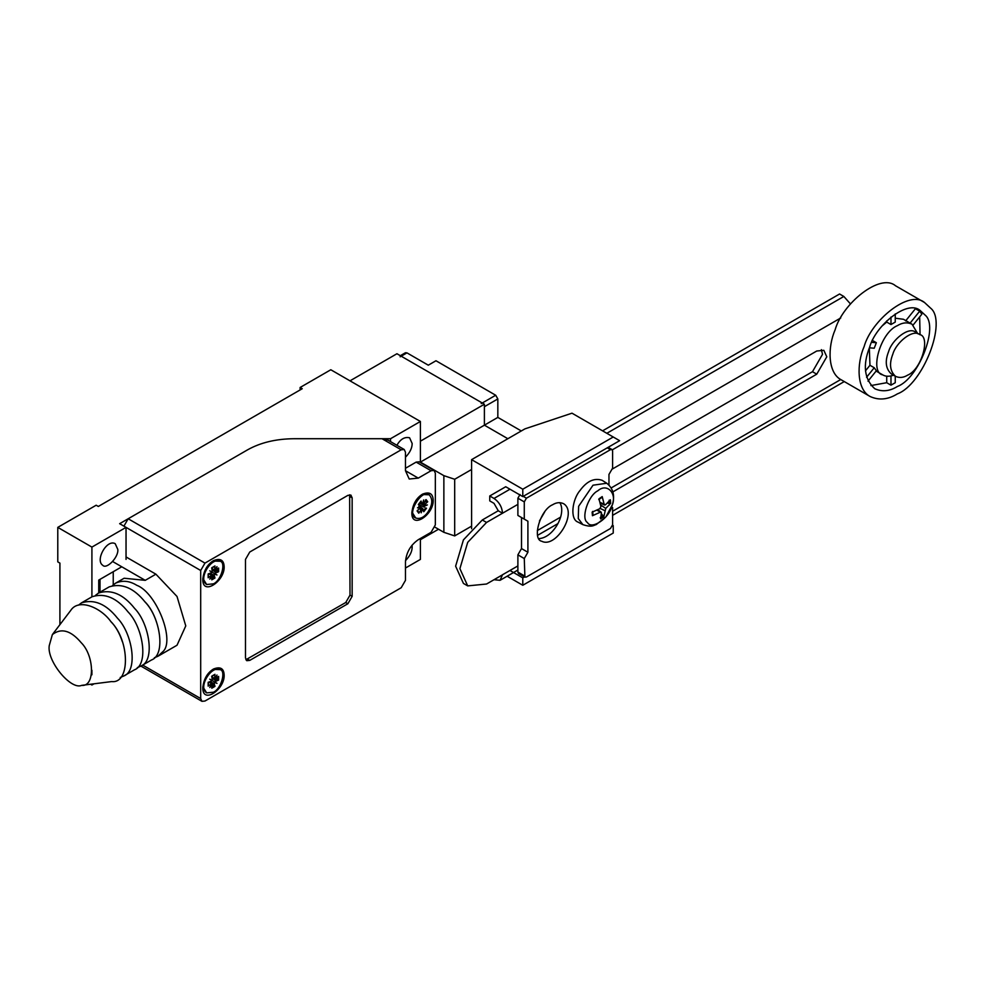 <?xml version="1.0" encoding="UTF-8"?>
<svg xmlns="http://www.w3.org/2000/svg" width="985" height="985" viewBox="0 0 985 985"><rect width="100%" height="100%" fill="white"/><g stroke="black" fill="none" stroke-linecap="round" stroke-linejoin="round"><path stroke-width="1.48" d="M300.105 389.949L300.105 387.487L302.235 388.718L98.315 506.45L96.173 505.219L57.783 527.381L57.783 561.869L59.913 563.1L59.913 624.65M420.398 462.544L420.398 421.469L330.812 369.757L300.105 387.487M405.475 568.025L420.398 559.406L420.398 538.475L420.398 539.706L438.534 529.228M91.913 684.07L91.913 685.018L90.571 684.243M57.783 527.381L91.913 547.094L91.913 596.848M91.913 670.243L91.913 674.811M98.734 592.908L98.734 580.091L121.771 566.794M126.043 559.406L126.043 527.381L119.641 523.688L247.629 449.8C260.545 442.573 275.997 438.879 293.973 438.719L390.54 438.719L420.398 421.469M91.913 547.094L126.043 527.381L200.694 570.487L204.966 563.1L401.203 449.8L404.219 449.505L405.475 452.263L405.475 470.731L409.218 479.018L418.268 478.119L405.475 470.731M94.018 683.812L91.913 685.018M117.794 549.384C118.877 557.153 106.429 569.761 102.735 565.279C94.966 560.342 106.786 538.906 115.208 543.671L117.794 549.384M100.014 579.352L100.014 592.17M396.918 445.282C400.378 439.175 404.601 436.663 409.575 437.771L412.161 443.472C412.173 448.027 409.945 452.608 405.475 457.212M412.013 545.197L412.161 546.921C412.173 551.452 409.957 556.02 405.512 560.625M390.54 441.6L390.54 438.719M443.866 532.319L454.688 535.914L454.688 479.264L443.866 475.656L443.866 532.319L434.951 527.172M454.688 479.264L471.593 469.5M350.007 380.838L396.943 353.738L484.398 404.232L420.398 441.181L420.398 462.113L484.398 425.175L507.854 438.719M420.398 462.113L443.866 475.656M454.688 535.914L471.593 526.15M484.398 404.232L484.398 425.175L497.831 417.406L521.299 430.962M484.398 406.694L497.831 398.937L495.701 395.244L435.973 360.756L428.29 365.189L406.965 352.876L405.463 352.728L400.329 355.696M497.831 398.937L497.831 417.406M404.219 449.505L388.041 440.16L382.008 438.719L293.973 438.719C275.997 438.879 260.545 442.573 247.629 449.8L128.173 518.763L123.913 526.15M405.475 468.269L416.138 462.113L431.073 470.731L434.089 470.436L435.333 473.194L435.333 524.919L431.073 532.319L418.268 539.706C410.548 545.099 406.288 552.486 405.475 561.869L405.475 580.337L401.203 587.737L204.966 701.037L201.95 701.332L200.694 698.562L200.694 570.487M431.073 470.731L418.268 478.119M345.747 602.512L347.877 603.743L249.759 660.393L246.743 660.689L245.487 657.931L245.487 559.406L249.759 552.019L347.877 495.369L350.894 495.073L352.15 497.831L352.15 596.356L350.007 595.125L345.747 602.512L245.868 659.741M347.877 603.743L352.15 596.356M224.161 566.794C224.728 581.433 202.11 596.331 202.836 579.106C203.809 570.549 207.367 564.393 213.499 560.637C220.345 557.966 223.903 560.009 224.161 566.794M224.161 675.168C224.728 689.808 202.11 704.706 202.836 687.481C203.809 678.924 207.367 672.767 213.499 669.012C220.345 666.34 223.903 668.384 224.161 675.168M433.203 500.294C433.757 514.933 411.151 529.832 411.865 512.606C412.85 504.049 416.409 497.893 422.54 494.138C429.386 491.453 432.944 493.51 433.203 500.294M434.089 470.436L419.154 461.817L416.138 462.113M350.007 595.125L349.638 494.79M49.25 645.606C46.64 660.898 70.846 690.337 81.656 685.375C95.052 687.001 94.56 655.985 81.25 642.749C70.846 630.412 61.218 627.679 52.365 634.586L49.25 645.606M144.635 601.466C149.683 606.452 153.635 613.31 156.504 622.027M140.756 666.18L151.419 660.024C166.145 654.766 160.087 617.336 145.238 602.204C133.898 587.983 121.894 582.874 109.212 586.863L98.525 593.032M137.309 667.596L140.769 666.168C155.47 660.923 149.424 623.493 134.576 608.361C123.236 594.14 111.231 589.03 98.537 593.019L95.57 595.297M134.366 669.862C149.08 664.616 143.022 627.186 128.173 612.054C116.846 597.833 104.829 592.724 92.147 596.713M120.244 677.458L123.704 676.03C138.405 670.773 132.359 633.343 117.51 618.211C106.171 603.99 94.166 598.88 81.472 602.869L78.504 605.147M122.374 641.74C119.505 633.01 115.553 626.152 110.505 621.166M111.687 681.571C130.451 683.849 129.749 640.422 111.108 621.904C100.999 607.462 78.615 597.957 70.686 610.478L52.365 634.586M154.374 657.746L157.809 656.33L162.562 651.922C175.638 641.604 156.64 592.638 136.706 585.262C129.478 580.793 122.435 580.091 115.577 583.182L112.635 585.447M115.59 583.169L124.122 578.244L145.238 580.337L113.238 561.869M113.238 571.719L113.238 584.868M157.822 656.33L177.017 645.237L185.771 625.906L177.017 596.479L155.901 574.181L126.043 556.944M524.279 575.782L517.888 572.088L518.504 573.467L524.906 577.161L524.279 558.544L527.911 552.265L527.911 521.225L524.279 519.132L524.279 501.894L526.421 498.201L610.466 449.677L611.968 449.529L612.596 450.908L612.596 468.146L608.964 474.425L608.964 485.014M611.611 506.992L612.596 507.558L612.596 524.796L610.466 528.489L526.421 577.013L524.906 577.161M552.659 504.726C539.989 509.848 531.826 539.608 541.799 541.27C556.008 548.694 578.047 512.2 563.519 503.655C559.997 502.067 556.365 502.424 552.659 504.726M520.018 494.507L517.888 498.201L524.279 501.894M524.279 519.132L517.888 515.438L517.888 498.201M527.911 552.265L521.508 548.571L521.508 517.531L527.911 521.225M521.508 548.571L517.888 554.851L524.279 558.544M539.078 538.586C553.348 537.835 566.794 513.764 559.837 502.633M517.888 572.088L517.888 554.851M517.888 504.357L502.547 513.21C502.005 506.955 499.161 502.03 494.014 498.435L489.754 495.972L505.724 486.75L522.789 496.6L619.627 440.689L571.99 413.183L524.919 428.869L471.593 459.65L471.593 528.736M507.127 576.225L522.789 585.262L613.236 533.057L613.236 525.658L612.559 525.276M544.742 511.831L539.485 520.93M524.463 576.914L522.789 577.875L509.996 570.487M613.236 525.658L612.313 526.199M613.236 436.995L522.789 489.213L471.593 459.65M522.789 496.6L522.789 489.213M522.789 585.262L522.789 577.875M602.574 430.839L839.577 293.998L843.837 296.46L850.461 303.922M489.754 495.972L489.754 500.897L494.014 503.36L498.287 510.796M494.014 579.709L500.048 580.313L502.51 574.76L517.888 565.932M502.547 513.21L486.553 522.444L467.703 542.353L459.896 568.628L467.703 585.89L486.553 584.019L502.51 574.809M611.956 469.254L816.75 351.017L823.842 350.315L826.784 356.804L816.75 374.177L612.867 491.884M557.892 523.626L537.724 535.249M502.51 513.234L498.238 510.772L482.293 519.981L463.43 539.891L455.624 566.166L463.43 583.428L467.703 585.89M537.305 530.583L560.49 517.199M611.217 487.907L812.49 371.702L822.512 354.341L821.379 349.65M895.513 285.761C880.208 272.759 842.421 303.552 835.12 329.827C827.609 347.003 827.56 372.822 841.202 379.804M913.169 324.976L921.837 314.203L919.695 311.161L909.869 323.388M905.609 320.925L915.434 308.699L919.695 311.161M890.982 317.035L890.982 324.545L895.254 322.083L895.254 313.907M890.982 324.545L886.722 322.083L886.722 320.864M872.094 340.268L876.354 342.731L871.7 342.324M869.398 347.803L874.224 348.234L876.354 342.731M865.483 370.84L869.964 365.275L874.224 367.737L866.566 377.267M868.007 381.158L876.354 370.766L874.224 367.737M917.786 333.755L912.024 324.2C907.271 322.07 902.383 322.551 897.384 325.653C880.319 332.548 869.312 372.638 882.757 374.879C885.527 376.578 889.135 376.689 893.592 375.223M886.722 322.083L882.006 326.023M869.324 347.976L869.964 365.275M912.011 324.2L903.479 319.275L895.254 318.204M890.982 375.95L890.982 385.172L886.722 382.709L870.9 385.566M886.722 382.709L886.722 376.171M919.67 316.887L920.052 334.777M890.982 385.172L895.254 382.709L895.254 376.171M895.931 376.553L895.254 377.12M897.384 386.489C889.64 391.279 882.092 392.03 874.742 388.718C864.239 379.09 862.552 365.201 869.669 347.065C875.763 325.173 907.247 299.514 920.002 310.349L925.087 315.065C939.099 326.121 918.734 378.597 897.384 386.489M897.384 393.877C923.007 384.409 947.435 321.442 930.64 308.17L924.521 302.506C909.217 289.504 871.429 320.31 864.128 346.572C856.618 363.76 856.581 389.567 870.211 396.549C879.039 400.526 888.101 399.627 897.384 393.877M895.55 376.356L891.29 373.894C885.675 368.747 884.776 361.335 888.581 351.67C891.819 339.997 908.613 326.306 915.422 332.093L919.682 334.555C912.886 328.768 896.091 342.46 892.841 354.132C889.049 363.81 889.947 371.21 895.55 376.344C899.465 378.117 903.491 377.711 907.616 375.162C921.701 369.461 930.776 336.402 919.682 334.555M610.638 503.347L610.355 499.764L605.492 504.837L604.174 504.332L602.204 496.6L598.966 498.804L600.924 506.536L599.828 508.691L592.145 512.138L592.441 515.721L600.111 512.274L601.429 512.779L600.579 518.898L603.83 516.682L605.775 508.42L610.638 503.347L607.314 503.187M601.392 513.751L603.83 516.682M602.204 496.6L601.884 497.388L602.204 496.6M597.833 490.801C607.117 482.515 617.496 493.596 611.956 505.884C609.506 518.048 591.517 530.287 587.466 522.53C580.633 518.664 588.242 495.344 597.833 490.801M605.492 504.837L600 502.338M596.935 510.156L601.429 512.779M582.861 524.636L578.01 522.099C569.712 519.317 572.273 499.444 579.968 490.567C586.875 481.111 594.263 477.688 602.118 480.298L606.76 483.253L593.019 485.199L578.638 506.278L578.269 518.541L582.874 524.636C592.441 527.788 593.696 525.116 596.196 524.611L605.91 516.891L612.387 504.665C615.083 495.541 613.199 488.4 606.76 483.253M417.702 510.489L418.785 513.197L417.123 511.006L420.373 507.41L419.61 506.733L420.373 507.41L417.48 507.841L420.546 506.524L418.662 504.283L420.521 505.625M427.379 504.923L424.313 506.253L424.141 505.404L427.379 504.923M424.129 505.404L424.917 504.295L423.784 503.569M421.211 512.803L421.321 508.999L422.294 508.826L421.211 512.803M418.785 513.197L421.605 509.036L420.238 508.088M420.546 506.524L420.484 505.6L418.354 504.529L421.075 501.045L421.863 503.84L422.565 503.938L423.636 499.974L423.254 503.741L422.43 503.138L424.079 503.187L426.074 499.58L427.724 501.771L424.892 501.71M423.722 505.219L419.401 503.15M424.313 506.253L424.363 507.176L418.982 504.788L424.363 507.176M419.647 502.818L422.565 503.938M426.505 508.248L423.772 511.72L422.294 508.826L422.996 508.925M427.724 501.771L424.917 504.295M415.707 518.012C405.845 514.429 422.036 488.462 429.14 494.765C433.154 499.247 432.55 505.293 427.355 512.914C423.71 517.593 419.832 519.292 415.707 518.012L411.89 511.904M421.937 494.507L429.14 494.765M209.78 570.808L216.995 574.969L214.484 573.516L214.188 575.215L210.445 573.492M216.995 574.969L214.57 574.144M211.184 575.425L212.206 575.511L209.78 579.131L211.701 575.215L208.906 573.873M212.206 571.62L211.787 567.766L214.976 565.932L214.57 570.266L216.995 566.646L215.062 570.549L214.484 569.712M211.701 572.494L208.155 574.07L208.155 577.752L211.701 575.215M212.588 575.819L214.976 578.01L214.188 575.215M210.531 574.156L209.879 573.627M215.062 573.282L218.621 571.706L215.53 570.734M215.235 570.746L213.055 569.773M211.997 568.505L214.57 570.266M218.621 571.706L218.621 568.025L215.801 570.561M214.976 578.01L211.787 579.845L212.575 576.139M206.665 584.511C197.69 579.229 211.307 556.673 220.098 561.265C226.267 562.287 221.219 580.682 213.388 583.846L206.665 584.511L202.848 578.404M212.895 561.007L220.098 561.265M209.78 679.182L216.995 683.344L214.484 681.891L214.188 683.59L210.445 681.866M216.995 683.344L214.57 682.519M211.184 683.799L212.206 683.886L209.78 687.505L211.701 683.59L208.906 682.248M212.206 680.007L211.787 676.141L214.976 674.306L214.57 678.64L216.995 675.02L215.062 678.924L214.484 678.086M211.701 680.869L208.155 682.445L208.155 686.126L211.701 683.59M212.588 684.193L214.976 686.385L214.188 683.59M210.531 682.531L209.879 682.002M215.062 681.657L218.621 680.081L215.53 679.108M212.28 677.852L213.055 678.148M211.997 676.88L214.57 678.64M218.621 680.081L218.621 676.399L215.801 678.936M214.976 686.385L211.787 688.22L212.575 684.526M206.665 692.886C197.69 687.604 211.307 665.047 220.098 669.64C226.267 670.662 221.219 689.057 213.388 692.221L206.665 692.886L202.848 686.779M212.895 669.381L220.098 669.64M400.144 356.816L406.965 352.876M495.701 395.244L481.197 403.616M204.966 563.1L128.173 518.763M382.008 438.719L401.203 449.8M200.694 698.562L142.677 665.072M249.759 660.393L247.629 659.162M350.007 496.6L352.15 497.831M155.901 574.181L145.238 580.337M607.265 447.83L610.466 449.677M526.421 498.201L523.22 496.354M494.014 498.435L509.996 489.213M606.834 433.301L843.837 296.46M840.747 317.958L612.313 449.837M612.596 511.252L840.747 379.533M486.553 522.444L482.293 519.981M816.75 374.177L812.49 371.702M592.958 514.872L592.674 511.4M603.349 515.549L600.197 517.691M609.136 500.208L609.407 503.68M598.745 499.53L601.884 497.388M609.062 505.305L610.552 500.675M604.679 510.575L600.173 508.432M605.775 508.42L600.628 504.973M418.797 512.335L417.32 510.378M425.766 507.891L423.328 510.993M425.397 500.06L426.874 502.005M418.428 504.505L420.854 501.39M420.78 509.577L419.512 508.863M208.327 577.062L208.327 573.787M214.471 577.333L211.64 578.971M217.783 568.333L217.783 571.608M211.64 568.062L214.471 566.424M215.801 572.42L212.44 570.044M208.327 685.437L208.327 682.162M214.471 685.708L211.64 687.345M217.783 676.707L217.783 679.982M211.64 676.436L214.471 674.799M215.801 680.795L212.44 678.419M140.904 666.094L201.95 701.332M123.691 676.03L134.354 669.874M81.459 602.882L92.122 596.725M81.681 685.363L111.724 681.571M608.139 447.325L611.968 449.529M844.268 381.577L612.596 515.34M517.888 570.019L500.048 580.313M882.757 374.879L876.133 371.062M924.533 302.518L895.525 285.773M870.235 396.561L841.227 379.816M592.995 514.97L592.724 511.597M598.929 499.469L602.057 497.351M604.63 505.059L600.197 503.089M601.182 512.175L597.821 509.725M418.502 504.579L421.026 501.34M422.048 504.074L419.536 502.966M419.819 506.856L418.822 506.13M422.861 508.728L420.102 506.709M421.518 508.962L420.263 508.038M208.364 577.136L208.377 573.91M211.775 568.037L214.558 566.412M214.373 570.241L212.218 569.293M212.452 575.56L209.817 573.639M209.694 573.676L211.59 575.068M208.364 685.511L208.377 682.285M211.775 676.412L214.558 674.787M214.373 678.616L212.218 677.668M212.452 683.935L209.817 682.014M212.255 677.803L215.235 679.121M209.694 682.051L211.59 683.442"/></g></svg>
